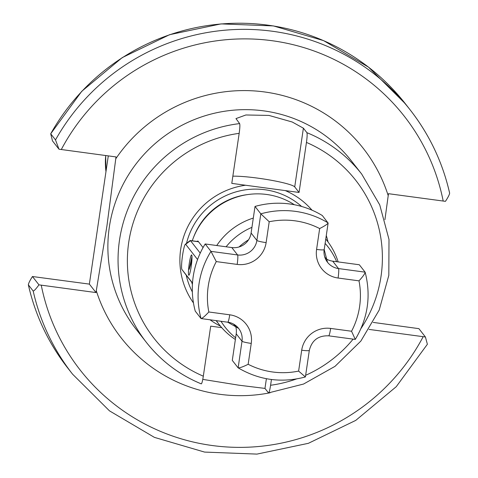 <?xml version="1.0" encoding="UTF-8"?>
<svg xmlns="http://www.w3.org/2000/svg" width="478" height="478" viewBox="0 0 478 478"><rect width="100%" height="100%" fill="white"/><g stroke="black" fill="none" stroke-linecap="round" stroke-linejoin="round"><path stroke-width="0.72" d="M235.379 339.5A68.324 67.476 -38 0 1 219.342 324.771A68.324 67.476 -38 0 1 216.385 320.678M384.927 219.695L388.477 193.692L445.448 201.346C448.167 197.181 449.553 194.427 449.613 193.094L449.655 193.184C442.664 162.508 429.531 134.778 410.249 109.994A214.371 211.706 -38 0 1 449.613 193.094M58.985 149.208L52.472 140.879L50.71 133.786L55.508 139.917L58.985 149.208L116.011 156.927L106.929 225.945L95.982 292.566L38.957 284.846C36.089 288.82 34.165 290.887 33.191 291.054L28.345 284.81C35.336 315.492 48.475 343.228 67.757 368.018A214.371 211.706 -38 0 1 28.393 284.924C28.357 283.651 29.708 280.855 32.444 276.517L89.362 284.111L108.297 155.888M192.413 284.476A68.324 67.476 -38 0 1 191.63 282.068M361.01 328.482A128.11 126.515 142 0 0 306.452 142.426C307.181 137.162 307.33 133.912 306.906 132.675A136.648 134.951 -38 0 1 361.691 174.058L351.515 161.05A136.648 134.951 142 0 0 209.489 114.481A136.648 134.951 142 0 0 109.331 227.092A136.648 134.951 142 0 0 136.254 329.438L146.423 342.445C161.08 361.01 179.358 374.818 201.274 383.876L201.202 383.822A136.648 134.951 -38 0 1 146.423 342.445A136.648 134.951 -38 0 1 119.506 240.093A136.648 134.951 -38 0 1 239.633 123.599C240.052 124.836 239.902 128.086 239.173 133.35L231.788 183.379L245.549 185.237A75.351 74.413 -38 0 0 180.69 249.295A75.351 74.413 -38 0 0 193.453 302.938M202.774 379.371L238.803 385.184L264.967 388.405L268.481 392.898C269.072 392.97 269.777 390.424 270.59 385.262L271.444 379.496M306.452 142.426L299.061 192.455L245.549 185.237M285.3 190.597A75.351 74.413 -38 0 1 312.02 210.189M326.283 235.564A75.351 74.413 -38 0 1 328.039 241.976M220.448 326.139A75.351 74.413 -38 0 1 210.117 319.83M361.691 174.058L379.741 204.895L389.002 239.472L388.817 275.352L379.209 310.031L360.848 341.083L335.03 366.339L303.548 384.049L268.481 392.898M201.202 383.822C201.8 383.894 202.505 381.348 203.317 376.186L210.702 326.157L221.726 327.645M239.633 123.599L235.965 118.598L245.901 114.977L268.965 115.425L292.219 122.004L303.393 128.182L306.906 132.675M192.27 240.81A68.324 67.476 -38 0 1 294.358 204.733M203.06 247.574L197.928 241.014L196.811 241.42M216.731 245.525A68.324 67.476 -38 0 1 253.31 218.07M325.763 239.066A68.324 67.476 -38 0 1 326.976 240.577A68.324 67.476 -38 0 1 338.143 261.902M33.191 291.054A214.371 211.706 -38 0 0 72.554 374.155L109.492 410.865L154.406 437.37L204.56 452.08L256.937 454.1L308.37 443.321L355.757 420.389L396.244 386.69L427.38 344.262L425.414 336.984L418.901 328.655L373.193 322.405M369.064 329.414L425.414 336.984M405.452 103.863L368.508 67.147L323.594 40.63L273.428 25.92L221.051 23.9L169.612 34.685L122.225 57.617L81.744 91.31L50.71 133.786A214.371 211.706 -38 0 1 405.452 103.863L410.249 109.994A214.371 211.706 -38 0 0 55.508 139.917M32.444 276.517L38.957 284.846M95.982 292.566L89.362 284.111M232.852 176.179A34.165 3.722 -171.6 0 1 269.186 179.895A34.165 3.722 -171.6 0 1 294.723 186.904L299.061 192.455M216.277 261.591A76.868 75.912 142 0 0 208.229 286.203A76.868 75.912 142 0 0 208.832 311.985C204.841 316.257 202.248 318.444 201.053 318.557L195.263 311.154A85.407 84.343 -38 0 1 193.202 276.613A85.407 84.343 -38 0 1 205.181 243.965L231.8 247.556A17.083 16.867 142 0 0 251.099 233.031L255.025 206.442A85.407 84.343 -38 0 1 322.303 215.524L328.123 223.071L324.204 249.618A8.538 0.932 -171.6 0 1 316.585 249.426L319.663 228.556A76.868 75.912 142 0 0 269.21 221.75L266.127 242.621A25.621 25.304 -38 0 1 237.178 264.412L216.277 261.591L210.971 251.368L205.181 243.965M208.832 311.985L229.733 314.805A8.538 0.968 97.7 0 1 227.767 322.214L201.053 318.557A85.407 84.343 -38 0 1 198.991 284.016A85.407 84.343 -38 0 1 210.971 251.368L237.59 254.959A17.083 16.867 142 0 0 256.889 240.428L251.099 233.031M324.138 249.713A17.083 16.867 142 0 0 338.502 268.57L365.12 272.161L359.331 264.764L332.712 261.173A17.083 16.867 142 0 1 325.183 258.192M266.127 242.621A8.538 0.932 8.4 0 1 256.889 240.428L260.815 213.845L255.025 206.442M229.733 314.805A25.621 25.304 -38 0 1 251.243 343.407L248.16 364.278C242.926 366.901 239.568 368.072 238.08 367.797L232.29 360.394L236.216 333.811A17.083 16.867 142 0 0 235.218 325.148M319.663 228.556C324.873 225.897 327.681 224.021 328.093 222.921A85.407 84.343 -38 0 0 260.815 213.845L269.21 221.75M248.16 364.278A76.868 75.912 142 0 0 298.619 371.083L305.394 376.957C281.62 383.242 259.201 380.207 238.14 367.845L242.005 341.214A17.083 16.867 142 0 0 227.875 322.178M358.99 280.849C362.957 276.541 365.001 273.649 365.12 272.161L365.162 272.245C371.191 295.906 367.899 318.294 355.274 339.41L351.551 331.242A76.868 75.912 142 0 0 358.99 280.849L338.089 278.029A25.621 25.304 -38 0 1 316.585 249.426M188.72 275.173A10.247 1.159 97.7 0 1 189.216 263.826A10.247 1.159 97.7 0 1 191.702 255.019A10.247 1.159 97.7 0 1 191.702 255.025A10.247 1.159 97.7 0 1 191.361 265.254A10.247 1.159 97.7 0 1 188.983 275.203A10.247 1.159 97.7 0 1 188.72 275.173M191.851 260.713L189.157 269.353L191.845 257.104M192.491 283.173L185.524 274.27A17.083 1.936 97.7 0 1 185.518 274.258A17.083 1.936 97.7 0 1 185.512 274.247L181.933 269.496A12.81 1.452 -82.3 0 0 181.939 269.502L192.503 283.006M197.569 259.53L185.661 244.306A12.81 1.452 -82.3 0 0 185.339 244.27L190.059 240.625A17.083 1.936 97.7 0 1 190.292 240.542A17.083 1.936 97.7 0 1 190.489 240.673L200.228 253.131M185.339 244.27A12.81 1.452 -82.3 0 0 182.363 256.71A12.81 1.452 -82.3 0 0 181.933 269.496L185.524 274.27M191.995 257.074L189.157 269.353M233.515 324.084A56.763 56.057 142 0 0 235.72 326.594M235.63 337.797A65.271 64.458 -38 0 1 221.027 321.3M115.724 158.851A153.731 151.819 -38 0 1 264.555 91.955A153.731 151.819 -38 0 1 388.196 195.616M193.686 236.98A65.934 65.116 -38 0 1 247.951 194.534M186.522 243.356A70.517 69.645 -38 0 1 301.606 206.46M105.973 171.626A73.343 72.429 -38 0 1 105.71 155.541M239.173 133.35A128.11 126.515 142 0 0 128.737 242.286A128.11 126.515 142 0 0 203.317 376.186M270.59 385.262A128.11 126.515 142 0 0 296.468 378.964M305.645 375.302A128.11 126.515 142 0 0 353.14 339.129M192.341 291.933A70.517 69.645 -38 0 1 186.205 275.137M325.918 258.694A56.763 56.057 142 0 0 324.676 256.704M248.53 239.831A56.763 56.057 142 0 0 239.048 246.971M61.292 149.548A205.827 203.269 -38 0 1 272.119 40.72A205.827 203.269 -38 0 1 443.202 201.077M423.167 336.715A205.827 203.269 -38 0 1 212.34 445.538A205.827 203.269 -38 0 1 41.257 285.187M270.13 392.773A153.731 151.819 -38 0 1 96.263 290.648M226.1 246.785A65.271 64.458 -38 0 1 251.936 227.349M325.124 243.41A65.271 64.458 -38 0 1 336.649 261.705M264.967 388.405L266.401 378.701M303.393 128.182L294.723 186.904M338.089 278.029A8.538 0.968 97.7 0 0 338.502 268.57L332.712 261.173M237.178 264.412A8.538 0.968 97.7 0 0 237.59 254.959L231.8 247.556M251.243 343.407A8.538 0.932 -171.6 0 1 242.005 341.214L236.216 333.811M298.619 371.083L301.702 350.213A25.621 25.304 -38 0 1 330.651 328.422L351.551 331.242M238.642 328.422L227.767 322.214A8.538 0.968 97.7 0 1 227.665 322.148M324.168 249.504A8.538 0.932 -171.6 0 1 324.204 249.618L327.532 262.303M301.702 350.213A8.538 0.932 8.4 0 0 309.32 350.404A8.538 0.932 8.4 0 0 309.284 350.29M330.651 328.422A8.538 0.968 97.7 0 1 328.679 335.825A8.538 0.968 97.7 0 1 328.583 335.759M185.661 244.306L190.489 240.673L198.507 241.754M105.961 171.704L105.668 155.535M216.116 320.642L219.342 324.771M325.769 239.03L326.976 240.577M72.554 374.155L67.757 368.018M305.4 376.951L309.32 350.404C311.847 340.312 318.3 335.454 328.679 335.825L355.268 339.416M190.292 240.542L198.418 241.641"/></g></svg>
